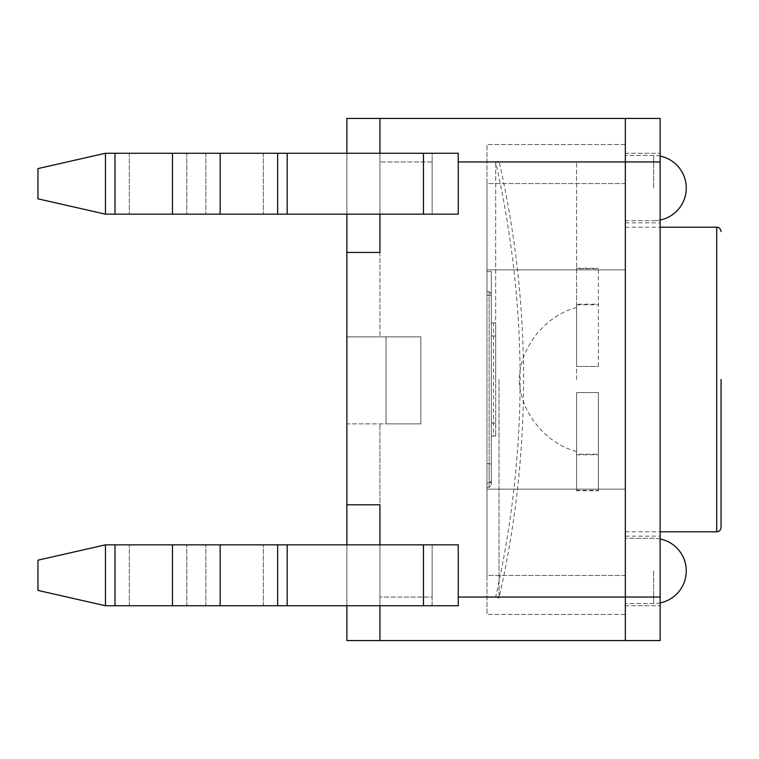 <?xml version="1.0" encoding="UTF-8"?>
<svg xmlns="http://www.w3.org/2000/svg" width="759" height="759" viewBox="0 0 759 759"><rect width="100%" height="100%" fill="white"/><g stroke="black" fill="none" stroke-linecap="round" stroke-linejoin="round"><path stroke-width="0.57" stroke-dasharray="3.79 2.85" d="M495.674 379.5L495.674 161.952L495.674 379.5M499.033 379.5L499.033 597.95L499.033 379.5M379.936 153.252L379.936 118.442L625.331 118.442L625.331 640.558L379.936 640.558L379.936 504.811L346.872 504.811L346.872 118.442L346.872 336.863L420.837 336.863L420.837 423.883L420.837 336.863L420.837 423.883L420.837 336.863L420.837 423.883L420.837 336.863L386.027 336.863L386.027 423.883L386.027 336.863L420.837 336.863L386.027 336.863L386.027 423.883L420.837 423.883L386.027 423.883L420.837 423.883L386.027 423.883L386.027 336.863L346.872 336.863L346.872 423.883L420.837 423.883L346.872 423.883L346.872 336.863L379.936 336.863L346.872 336.863L346.872 118.442L379.936 118.442L379.936 252.453L346.872 252.453L379.936 252.453L379.936 161.952L379.936 214.161M432.099 605.748L432.146 597.048L432.099 605.748L458.237 605.748L105.463 605.748L37.95 590.417L105.463 605.748L458.256 605.748L458.256 544.839L432.146 544.839L432.146 597.048L432.146 544.839L458.256 544.839L105.463 544.839L37.95 560.17L105.463 544.839L423.446 544.839L105.463 544.839L37.95 560.17L37.95 590.417L37.95 560.17L37.95 590.417L105.463 605.748L105.463 544.839M379.936 640.558L379.936 504.811L346.872 504.811L346.872 640.558L346.872 423.883L346.872 640.558L379.936 640.558L346.872 640.558L379.936 640.558L379.936 423.883L379.936 640.558L379.936 504.811L346.872 504.811M432.146 161.98L432.146 153.252L105.463 153.252L37.95 168.583L105.463 153.252L432.146 153.252L432.146 214.161L287.187 214.161L458.256 214.161L432.146 214.161L432.146 161.952L432.146 214.161L458.256 214.161L458.256 161.952L625.331 161.952L625.331 118.442L660.14 118.442L660.14 640.558L625.331 640.558L625.331 161.952L625.331 597.048L660.14 597.048M625.331 269.853L625.331 614.448L625.331 144.552L625.331 269.853L486.965 269.853L625.331 269.853L486.965 269.853L486.965 183.564L486.965 291.693L489.147 291.693A2.173 2.173 0 0 1 491.32 293.875L489.147 291.693L486.965 291.693L489.147 291.693L489.147 483.141L486.965 483.141L489.147 483.141A2.173 2.173 0 0 0 491.32 480.969A2.173 2.173 0 0 1 489.147 483.141L489.147 291.693A2.173 2.173 0 0 1 491.32 293.875L489.147 291.693L486.965 291.693L486.965 483.141L486.965 269.853L625.331 269.853M625.331 188.061L625.331 536.139L625.331 188.061M625.331 570.939L625.331 605.748L625.331 570.939M379.936 544.839L379.936 605.748M379.936 118.442L346.872 118.442L379.936 118.442L379.936 336.863L379.936 118.442L379.936 252.453L346.872 252.453M458.256 214.161L458.256 157.474M491.32 480.969L489.147 483.141L491.32 480.969L491.32 293.875L491.32 480.969M491.32 464.147L489.147 463.607L491.32 464.147L491.32 485.229L489.147 487.401L489.147 463.607L489.147 487.401L491.32 485.229L491.32 271.599L491.32 464.147M486.965 487.401L489.147 487.401L486.965 487.401L486.965 463.607L486.965 487.401M486.965 463.607L489.147 463.607L486.965 463.607L486.965 295.393L491.32 295.393L486.965 295.393L486.965 271.599L491.32 271.599L486.965 271.599L486.965 463.607M486.965 483.141L489.147 483.141L486.965 483.141L486.965 489.147L486.965 483.141M493.492 436.064L491.32 436.064L491.32 322.936L491.32 436.064L491.32 322.936L491.32 436.064L495.674 436.064L493.492 436.064L493.492 322.936L495.674 322.936L495.674 436.064L495.674 322.936L495.674 436.064L495.674 322.936L493.492 322.936M491.32 379.5L491.32 335.99L491.32 379.5M491.32 322.936L495.674 322.936L491.32 322.936M491.32 436.064L495.674 436.064L491.32 436.064M625.331 489.147L486.965 489.147L625.331 489.147L486.965 489.147L486.965 575.436L486.965 489.147L625.331 489.147M432.146 544.839L423.446 544.839L432.146 544.839M105.463 605.748L432.146 605.748L432.146 597.048L379.936 597.048L432.146 597.048L432.146 605.748M423.446 214.161L423.446 153.252L423.446 214.161L423.446 153.252L105.463 153.252L105.463 214.161L37.95 198.83L105.463 214.161L287.187 214.161L105.463 214.161L37.95 198.83L37.95 168.583L37.95 198.83L37.95 168.583L105.463 153.252L105.463 214.161L432.146 214.161M346.872 153.252L346.872 214.161M346.872 544.839L346.872 605.748M625.331 183.564L486.965 183.564L486.965 144.552L486.965 183.564L625.331 183.564M625.331 144.552L486.965 144.552L625.331 144.552M625.331 575.436L486.965 575.436L486.965 614.448L486.965 575.436L625.331 575.436M625.331 614.448L486.965 614.448L625.331 614.448M660.14 379.5L660.14 536.139L660.14 379.5M660.14 188.061L660.14 153.252L660.14 188.061M660.14 570.939L660.14 605.748L660.14 570.939M721.05 379.5L721.05 527.429M660.14 161.952L625.331 161.952L625.331 597.048L458.256 597.048M576.603 379.5L576.603 161.952L576.603 379.5M576.603 490.76L576.603 392.555L598.358 392.555L598.358 490.76L598.358 392.555L598.358 490.323L598.358 392.555L576.603 392.555L576.603 490.76L598.358 490.76M576.603 454.812L598.358 454.812M576.603 454.167L576.603 392.555L576.603 454.167L598.358 454.167M576.603 392.555L598.358 392.555L576.603 392.555M576.603 490.323L598.358 490.323M576.603 268.677L576.603 366.445L598.358 366.445L598.358 268.24L598.358 366.445L576.603 366.445L576.603 268.677L598.358 268.677M576.603 304.833L598.358 304.833M576.603 304.188L576.603 366.445L576.603 304.188L598.358 304.188M576.603 366.445L598.358 366.445L576.603 366.445M576.603 268.24L598.358 268.24M432.146 161.952L379.936 161.952L432.146 161.952M653.613 188.061L653.613 155.424L653.613 188.061M653.613 570.939L653.613 603.576L653.613 570.939M287.187 605.748L287.187 544.839M423.446 605.748L423.446 544.839M263.345 605.748L263.345 544.839L263.345 605.748M205.86 605.748L205.86 544.839L205.86 605.748M186.79 605.748L186.79 544.839L186.79 605.748M129.305 605.748L129.305 544.839L129.305 605.748M114.998 605.748L114.998 544.839M172.483 605.748L172.483 544.839M220.167 605.748L220.167 544.839M277.652 605.748L277.652 544.839M287.187 153.252L287.187 214.161M263.345 153.252L263.345 214.161L263.345 153.252M205.86 153.252L205.86 214.161L205.86 153.252M186.79 153.252L186.79 214.161L186.79 153.252M129.305 153.252L129.305 214.161L129.305 153.252M114.998 153.252L114.998 214.161M172.483 153.252L172.483 214.161M220.167 153.252L220.167 214.161M277.652 153.252L277.652 214.161M105.463 153.252L105.463 214.161M716.695 531.784L716.695 227.216M495.674 597.048L499.033 597.95A983.313 983.313 0 0 0 499.033 161.06L495.674 161.952C528.255 306.987 528.255 452.013 495.674 597.039M660.14 156.088A32.628 32.628 0 0 0 653.613 155.424L625.331 155.424L653.613 155.424A32.628 32.628 0 0 1 686.24 188.061A32.628 32.628 0 0 1 653.613 220.689A32.628 32.628 0 0 0 660.14 220.034M625.331 220.689L653.613 220.689L625.331 220.689M660.14 602.912A32.628 32.628 0 0 1 653.613 603.576L625.331 603.576L653.613 603.576A32.628 32.628 0 0 0 686.24 570.939A32.628 32.628 0 0 0 653.613 538.311L625.331 538.311L653.613 538.311A32.628 32.628 0 0 1 660.14 538.966M491.32 423.01L495.674 423.01M491.32 335.99L495.674 335.99M625.331 536.139L660.14 536.139M625.331 222.861L660.14 222.861M625.331 153.252L660.14 153.252L625.331 153.252M625.331 605.748L660.14 605.748L625.331 605.748M625.331 531.784L660.14 531.784M625.331 227.216L660.14 227.216M576.603 307.528C545.484 315.336 519.877 347.423 519.165 379.5C519.877 411.577 545.484 443.664 576.603 451.472M576.603 597.048L625.331 597.048M576.603 161.952L625.331 161.952"/><path stroke-width="1.14" d="M379.936 605.748L379.936 640.558L625.331 640.558L625.331 118.442L379.936 118.442L379.936 153.252M379.936 640.558L346.872 640.558L346.872 605.748M660.14 597.048L660.14 118.442L625.331 118.442L625.331 640.558L660.14 640.558L660.14 597.048L458.256 597.048L458.256 601.526L458.256 544.839L105.463 544.839L37.95 560.17L37.95 590.417L105.463 605.748L458.256 605.748L458.256 544.839M458.256 157.474L458.256 214.161L105.463 214.161L37.95 198.83L37.95 168.583L105.463 153.252L432.241 153.252M379.936 214.161L379.936 252.453L346.872 252.453L346.872 544.839M379.936 544.839L379.936 504.811L346.872 504.811M458.256 161.971L458.237 153.252L458.256 161.952L660.14 161.952M379.936 118.442L346.872 118.442L346.872 153.252M432.099 153.252L458.237 153.252L432.099 153.252M423.446 214.161L423.446 153.252L432.146 153.252M346.872 214.161L346.872 252.453M660.14 227.216L716.695 227.216L716.695 531.784C719.314 531.547 720.765 530.095 721.05 527.429L721.05 379.5M105.463 605.748L105.463 544.839M114.998 605.748L114.998 544.839M172.483 605.748L172.483 544.839M220.167 605.748L220.167 544.839M277.652 605.748L277.652 544.839M287.187 605.748L287.187 544.839M423.446 605.748L423.446 544.839M105.463 153.252L105.463 214.161M114.998 153.252L114.998 214.161M172.483 153.252L172.483 214.161M220.167 153.252L220.167 214.161M277.652 153.252L277.652 214.161M287.187 153.252L287.187 214.161M660.14 220.034A32.628 32.628 0 0 0 660.14 156.088M660.14 602.912A32.628 32.628 0 0 0 660.14 538.966M716.695 227.216C719.314 227.453 720.765 228.905 721.05 231.571M660.14 531.784L716.695 531.784"/></g></svg>

